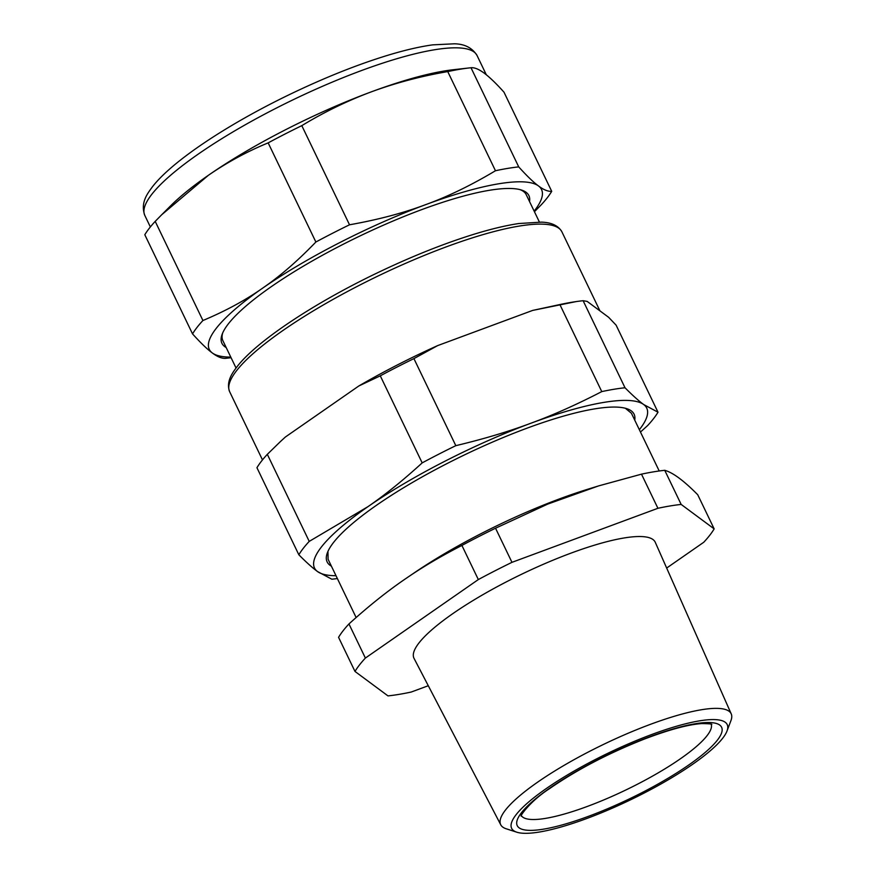 <?xml version="1.0" encoding="UTF-8"?>
<svg xmlns="http://www.w3.org/2000/svg" width="876" height="876" viewBox="0 0 876 876"><rect width="100%" height="100%" fill="white"/><g stroke="black" fill="none" stroke-linecap="round" stroke-linejoin="round"><path stroke-width="1.31" d="M641.495 474.157L657.92 508.288A202.794 43.888 -25.7 0 1 681.167 504.434L714.159 528.885L697.734 494.754C683.904 480.716 672.91 472.569 664.742 470.313A202.794 43.888 154.3 0 0 641.495 474.157L598.549 485.917L547.785 504.072L495.542 528.217A202.794 43.888 154.3 0 0 461.904 545.441L478.329 579.562L365.38 658.062A202.794 43.888 154.3 0 0 359.412 665.037A202.794 43.888 154.3 0 0 354.988 671.443L387.98 695.894A202.794 43.888 154.3 0 0 411.227 692.04L428.287 685.722M597.585 486.224L587.719 489.257A168.323 36.431 154.3 0 0 414.742 572.51L406.234 578.302C422.56 567.057 441.11 556.096 461.904 545.441M681.167 504.434L664.742 470.313M714.159 528.885A202.794 43.888 -25.7 0 1 709.735 535.291A202.794 43.888 -25.7 0 1 703.767 542.255L666.669 568.042M406.234 578.302C388.068 590.61 368.971 605.82 348.955 623.942A202.794 43.888 154.3 0 0 342.987 630.917A202.794 43.888 154.3 0 0 338.563 637.323L354.988 671.443M356.127 617.525L328.095 559.282L327.942 551.42M625.387 408.271L631.443 413.286L659.212 470.981M348.955 623.942L365.38 658.062M478.329 579.562A202.794 43.888 -25.7 0 1 511.967 562.337L495.542 528.217M657.92 508.288L511.967 562.337M731.23 713.885L655.27 542.299A133.853 28.974 154.3 0 0 622.102 538.313A133.853 28.974 154.3 0 0 418.947 642.984A133.853 28.974 154.3 0 0 414.041 658.391L500.754 824.798A127.885 27.682 -25.7 0 1 566.816 763.773A127.885 27.682 -25.7 0 1 699.53 710.075A127.885 27.682 -25.7 0 1 715.517 708.366A127.885 27.682 -25.7 0 1 731.23 713.885A127.885 27.682 -25.7 0 1 730.934 720.62L727.003 731.033A119.618 25.886 -25.7 0 1 653.737 787.973A119.618 25.886 -25.7 0 1 541.193 831.718A119.618 25.886 -25.7 0 1 516.796 832.2A119.618 25.886 -25.7 0 1 563.148 777.559A119.618 25.886 -25.7 0 1 697.625 721.178A119.618 25.886 -25.7 0 1 712.582 719.568A119.618 25.886 -25.7 0 1 727.003 731.033M634.728 420.13A170.327 36.869 154.3 0 0 626.734 408.654A170.327 36.869 154.3 0 0 478.997 448.096A170.327 36.869 154.3 0 0 333.493 542.54A170.327 36.869 154.3 0 0 328.511 550.205A170.327 36.869 154.3 0 0 327.405 552.712A170.327 36.869 154.3 0 0 331.391 566.126M516.796 832.2L506.197 828.784A127.885 27.682 -25.7 0 1 500.754 824.798M336.001 575.707A184.354 39.902 -25.7 0 1 317.517 571.546A184.354 39.902 -25.7 0 1 365.018 508.715A184.354 39.902 -25.7 0 1 367.887 506.7L367.898 506.7A184.354 39.902 -25.7 0 1 530.987 423.196A184.354 39.902 -25.7 0 1 643.707 404.548A184.354 39.902 -25.7 0 1 639.349 429.711M337.359 578.543A202.794 43.888 -25.7 0 1 331.829 579.211L317.517 571.546C312.546 567.922 306.315 562.326 298.836 554.771A202.794 43.888 -25.7 0 1 303.26 548.365A202.794 43.888 -25.7 0 1 309.228 541.39L267.322 454.337A202.794 43.888 154.3 0 0 261.366 461.313A202.794 43.888 154.3 0 0 256.942 467.718L298.836 554.771M640.465 432.043L647.616 425.583A202.794 43.888 -25.7 0 0 653.584 418.608A202.794 43.888 -25.7 0 0 658.007 412.213L616.113 325.16L608.623 317.298L587.161 301.399L583.12 300.709L625.015 387.761C632.505 395.317 638.735 400.912 643.707 404.548L658.007 412.213M367.898 506.7C385.101 494.852 403.19 480.245 422.177 462.889A202.794 43.888 -25.7 0 1 455.816 445.665C483.793 438.985 508.846 431.496 530.987 423.196C553.205 415.06 576.791 404.537 601.768 391.605A202.794 43.888 -25.7 0 1 625.015 387.761M285.346 437.036L280.189 441.789L285.346 437.036L358.821 385.977L380.283 375.837L422.177 462.889M280.189 441.789L267.322 454.337M367.887 506.7L309.228 541.39M455.816 445.665L413.921 358.613L437.704 345.582L532.641 310.422L559.874 304.552L601.768 391.605M583.12 300.709A202.794 43.888 154.3 0 0 576.233 301.574A202.794 43.888 154.3 0 0 559.874 304.552M413.921 358.613A202.794 43.888 154.3 0 0 380.283 375.837M437.704 345.582A192.37 41.632 154.3 0 0 358.821 385.977M576.233 301.574L532.641 310.422M520.191 189.676A168.323 36.431 -25.7 0 1 526.235 194.702L539.397 222.033M236.049 368.03L222.887 340.687A168.323 36.431 -25.7 0 1 222.734 332.825M529.531 201.535A170.327 36.869 154.3 0 0 521.527 190.059A170.327 36.869 154.3 0 0 373.789 229.501A170.327 36.869 154.3 0 0 228.286 323.945A170.327 36.869 154.3 0 0 223.314 331.61A170.327 36.869 154.3 0 0 222.208 334.117A170.327 36.869 154.3 0 0 226.183 347.531M230.793 357.112A184.354 39.902 -25.7 0 1 212.321 352.962A184.354 39.902 -25.7 0 1 262.69 288.105A184.354 39.902 -25.7 0 1 265.636 286.08A184.354 39.902 -25.7 0 1 425.78 204.601A184.354 39.902 -25.7 0 1 538.51 185.953A184.354 39.902 -25.7 0 1 534.141 211.127M231.089 357.726L226.709 358.218A202.794 43.888 -25.7 0 1 225.526 358.35C221.803 358.591 217.401 356.795 212.321 352.962C207.36 349.36 200.768 343.009 192.534 333.898A202.794 43.888 -25.7 0 1 196.958 327.493A202.794 43.888 -25.7 0 1 202.925 320.517C225.658 310.969 245.576 300.161 262.69 288.105L265.592 286.069C281.831 274.637 298.596 259.953 315.875 242.017A202.794 43.888 -25.7 0 1 349.524 224.793C378.235 219.679 403.65 212.945 425.78 204.601C448.03 196.509 471.255 185.219 495.466 170.743A202.794 43.888 -25.7 0 1 518.723 166.889C526.947 175.999 533.55 182.361 538.51 185.953C543.58 189.796 547.982 191.581 551.716 191.34A202.794 43.888 -25.7 0 1 547.292 197.735A202.794 43.888 -25.7 0 1 541.324 204.71L534.437 211.729M495.466 170.743L447.745 71.591C421.159 76.157 395.733 82.892 371.49 91.783L367.734 93.195C344.914 101.999 322.937 112.818 301.804 125.651A202.794 43.888 154.3 0 0 268.166 142.876C247.098 151.537 227.169 162.334 208.4 175.288L161.699 214.751L155.205 221.376L202.925 320.517M155.205 221.376A202.794 43.888 154.3 0 0 149.238 228.351A202.794 43.888 154.3 0 0 144.814 234.746L192.534 333.898M268.166 142.876L315.875 242.017M518.723 166.889L471.003 67.748C474.365 67.353 478.767 69.149 484.209 73.135C489.717 77.263 496.32 83.614 503.996 92.188L551.716 191.34M301.804 125.651L349.524 224.793M471.003 67.748A202.794 43.888 154.3 0 0 469.821 67.868A202.794 43.888 154.3 0 0 447.745 71.591M469.821 67.868L453.308 69.73A184.354 39.902 154.3 0 0 371.49 91.783A184.354 39.902 154.3 0 0 367.712 93.195A184.354 39.902 154.3 0 0 208.4 175.288A184.354 39.902 154.3 0 0 170.721 205.729L161.699 214.751M680.882 770.267A113.42 24.55 154.3 0 0 690.529 763.73A113.42 24.55 154.3 0 0 693.573 724.036A113.42 24.55 154.3 0 0 548.299 789.167A113.42 24.55 154.3 0 0 541.018 829.539A113.42 24.55 154.3 0 0 680.882 770.267M521.362 815.676A105.405 22.809 154.3 0 0 673.151 763.653A105.405 22.809 154.3 0 0 682.108 757.576A105.405 22.809 154.3 0 0 711.235 724.299M262.482 459.911L229.654 391.714A184.354 39.902 -25.7 0 1 236.531 370.745A184.354 39.902 -25.7 0 1 412.662 260.281A184.354 39.902 -25.7 0 1 561.888 231.811L599.94 310.86M150.354 226.939L144.814 215.43A184.354 39.902 -25.7 0 1 151.69 194.461A184.354 39.902 -25.7 0 1 327.821 83.997A184.354 39.902 -25.7 0 1 477.059 55.527L486.3 74.756M521.286 816.06C519.337 816.99 529.903 801.244 549.526 788.652C576.726 769.84 608.316 753.316 644.298 739.092C669.133 729.642 688.328 724.474 701.884 723.576C709.516 723.707 712.746 724.003 711.597 724.474M229.654 391.714C225.942 381.969 232.085 373.253 236.827 367C256.033 341.739 312.776 303.895 376.286 273.378C411.391 256.504 444.384 243.331 475.274 233.848C491.721 228.855 506.219 225.417 518.745 223.533L541.434 222.132C551.53 222.449 558.351 225.679 561.888 231.811M144.814 215.43C140.171 202.564 147.661 193.344 152.293 186.982C171.849 161.392 227.125 124.655 289.441 94.575C325.434 77.241 359.127 63.871 390.521 54.465C406.486 49.735 420.568 46.527 432.755 44.851L454.392 43.8C464.751 43.986 472.306 47.895 477.059 55.527"/></g></svg>
